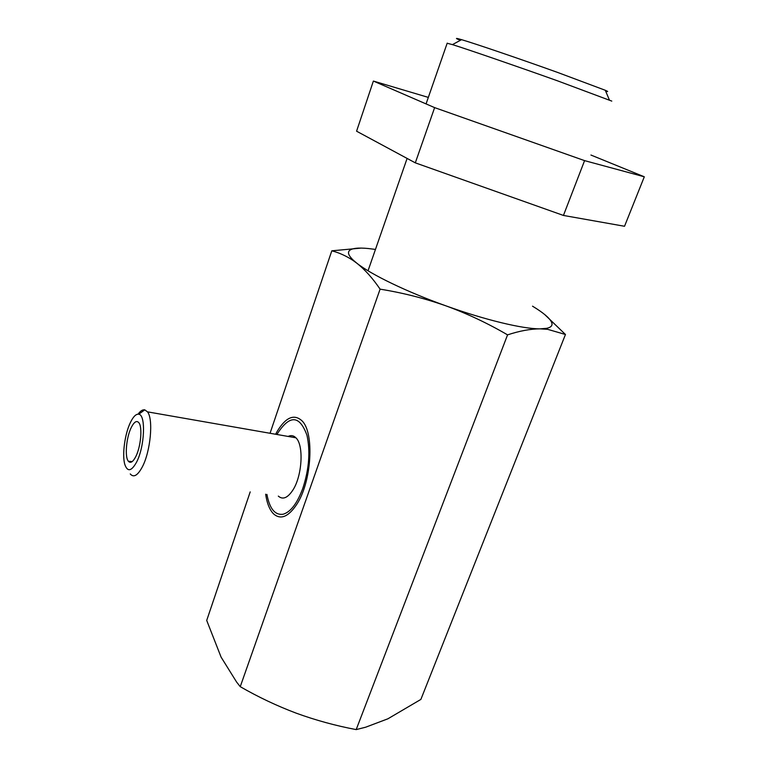 <?xml version="1.0" encoding="UTF-8"?>
<svg xmlns="http://www.w3.org/2000/svg" width="768" height="768" viewBox="0 0 768 768"><rect width="100%" height="100%" fill="white"/><g stroke="black" fill="none" stroke-linecap="round" stroke-linejoin="round"><path stroke-width="1.15" d="M590.938 155.04L644.304 176.794L624.528 226.272L563.443 215.443L415.306 162.845L356.582 131.203L373.382 81.062L428.333 97.402M644.304 176.794L584.582 160.627L434.63 107.626L373.382 81.062M563.443 215.443L584.582 160.627M415.306 162.845L434.63 107.626M130.56 422.179C124.867 433.526 121.93 455.059 124.838 464.515C127.517 472.128 131.414 471.37 136.531 462.221C144.701 446.918 146.035 414.624 138.73 414.23C136.118 413.827 133.392 416.477 130.56 422.179M138.048 414.163C140.429 410.899 142.685 409.469 144.787 409.853L147.485 411.85C153.552 419.011 150.595 451.45 142.291 466.963C137.654 475.565 133.642 477.888 130.253 473.942M131.328 427.363C134.266 421.661 136.829 420.173 139.008 422.909C142.598 427.546 140.726 447.226 135.715 456.749C132.912 462.048 130.474 463.546 128.39 461.261C124.55 456.989 126.307 437.184 131.328 427.363M288.134 436.435C291.014 435.034 293.616 435.485 295.91 437.798C303.936 444.96 302.294 475.661 292.925 490.022C287.674 497.99 282.806 500.016 278.314 496.109M275.635 434.256L277.306 431.184C285.83 417.302 293.99 413.779 301.776 420.614C314.563 432.048 311.875 481.565 296.736 504.403C288.384 516.893 280.675 520.061 273.61 513.926C269.654 509.923 267.005 503.357 265.651 494.208M460.349 40.33C454.771 38.016 455.174 37.795 461.578 39.667C474.48 43.421 519.869 58.886 557.558 72.413L605.27 90.269C608.333 91.603 608.458 91.91 605.654 91.181M611.789 101.098L557.242 80.726C515.894 65.962 466.195 48.864 452.448 44.621L447.168 43.258M356.189 729.6C335.597 725.702 315.629 720.23 296.266 713.184C277.008 705.926 258.336 697.094 240.25 686.678L380.102 289.152C402.662 292.79 424.618 298.358 445.968 305.866C467.242 313.642 487.776 323.309 507.562 334.867L356.189 729.6L365.626 727.219L387.898 718.8L420.874 699.418L565.459 334.493L544.646 314.486M507.562 334.867C519.562 330.912 530.381 328.906 540.019 328.848L546.576 328.339C550.694 327.494 552.47 325.805 551.914 323.27C550.925 319.565 545.846 314.736 536.659 308.765L532.522 306.173M276.893 434.477C289.488 414.538 299.51 414.806 306.97 435.283C310.454 451.325 309.101 468.931 302.909 488.102C297.245 503.395 290.611 512.112 283.008 514.262C274.963 515.299 269.597 508.685 266.918 494.4M375.466 249.418L368.218 248.515C357.984 247.517 351.677 248.266 349.286 250.742C347.482 252.826 348.854 256.013 353.424 260.314L356.909 263.261C364.954 269.635 372.682 278.266 380.102 289.152M270.048 433.277L331.795 250.819C338.986 252.662 346.032 255.85 352.925 260.362L356.909 263.261C371.194 274.608 406.982 291.955 445.968 305.866C484.925 319.891 522.922 328.992 540.019 328.848L547.622 329.328L565.459 334.493M240.25 686.678L236.621 682.08L221.098 657.139L206.707 620.429L250.205 491.894M361.152 248.093L331.795 250.819M147.485 411.85L295.91 437.798M132.192 461.597L128.39 461.261M138.73 414.23L144.787 409.853M605.27 90.269L609.35 99.869M447.206 43.133L426.067 103.91M407.107 158.429L368.035 270.778M461.578 39.667L452.448 44.621M353.424 260.314L352.925 260.362M546.576 328.339L547.622 329.328"/></g></svg>
